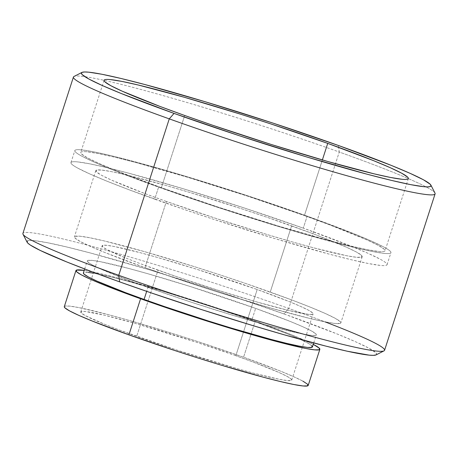 <?xml version="1.0" encoding="UTF-8"?>
<svg xmlns="http://www.w3.org/2000/svg" width="458" height="458" viewBox="0 0 458 458"><rect width="100%" height="100%" fill="white"/><g stroke="black" fill="none" stroke-linecap="round" stroke-linejoin="round"><path stroke-width="0.34" stroke-dasharray="2.29 1.72" d="M384.571 350.29A190.036 11.599 17.9 0 0 288.735 308.463L339.258 152.027A190.036 11.599 -162.1 0 1 435.1 193.86M434.98 193.076A190.036 11.599 17.9 0 0 339.258 152.027L338.37 145.461L339.258 152.027A190.036 11.599 17.9 0 0 73.984 76.475M376.064 354.91A183.704 11.215 17.9 0 0 283.954 313.925L288.735 308.463A190.036 11.599 -162.1 0 1 325.054 321.865M161.371 187.683L184.689 115.479L161.371 187.683L115.405 170.365L98.791 163.346L87.329 157.804L81.461 153.945C80.465 152.955 80.448 152.279 81.409 151.919C82.371 151.558 84.295 151.518 87.18 151.804L98.55 153.602L115.084 157.249L136.146 162.596L188.467 177.532L247.549 196.139L304.404 215.581A159.894 9.761 17.9 0 0 80.728 152.485A159.894 9.761 17.9 0 0 161.371 187.683A159.894 9.761 17.9 0 0 385.041 250.778A159.894 9.761 17.9 0 0 304.404 215.581L329.239 224.683L366.984 239.918L378.445 245.459L384.314 249.318C385.31 250.308 385.327 250.984 384.365 251.345C383.403 251.705 381.48 251.745 378.594 251.459L367.224 249.662L350.691 246.02L329.628 240.668L277.308 225.731L218.22 207.125L161.371 187.683M322.369 159.951L304.404 215.581L322.369 159.951M312.436 346.924A120.357 7.345 17.9 0 0 251.74 320.434L255.627 308.4A120.357 7.345 -162.1 0 1 316.323 334.89A120.357 7.345 -162.1 0 1 147.963 287.395L146.686 291.357L147.963 287.395A120.357 7.345 -162.1 0 1 87.266 260.905A120.357 7.345 -162.1 0 1 255.627 308.4L251.74 320.434L208.945 305.801L164.474 291.792L125.086 280.548L109.239 276.523L93.3 273.14M303.288 228.158A166.094 10.139 17.9 0 0 70.95 162.619A166.094 10.139 17.9 0 0 154.712 199.173L158.6 187.139A166.094 10.139 -162.1 0 1 74.837 150.585A166.094 10.139 -162.1 0 1 307.175 216.124L303.288 228.158L351.034 246.146L368.289 253.434L380.197 259.194C383.226 260.837 385.258 262.171 386.294 263.201C387.331 264.226 387.348 264.93 386.346 265.302C385.344 265.68 383.346 265.72 380.352 265.422L368.541 263.556L351.366 259.772L329.491 254.213L275.138 238.698L213.766 219.371L183.36 209.186L128.916 189.721L106.966 181.185L89.711 173.897L77.803 168.138C74.774 166.494 72.742 165.161 71.706 164.13C70.669 163.105 70.652 162.401 71.654 162.029C72.656 161.651 74.654 161.611 77.648 161.909L89.459 163.775L106.634 167.559L128.509 173.118L182.862 188.633L244.234 207.961L303.288 228.158L307.175 216.124A166.094 10.139 -162.1 0 1 390.937 252.679A166.094 10.139 -162.1 0 1 158.6 187.139L154.712 199.173A166.094 10.139 17.9 0 0 387.05 264.713A166.094 10.139 17.9 0 0 303.288 228.158M255.226 321.115A128.154 7.826 -162.1 0 1 313.261 344.364L292.067 334.993L255.226 321.115L243.564 357.211L255.226 321.115A128.154 7.826 -162.1 0 0 84.203 270.38L103.491 274.359L120.368 278.647L162.304 290.618L209.661 305.532L255.226 321.115M308.2 385.418A128.154 7.826 17.9 0 0 243.564 357.211L197.999 341.628L174.092 333.939L128.572 320.234L108.712 314.743L78.581 307.536L69.467 306.093L64.841 306.19L64.309 306.608M166.386 201.451A139.993 8.547 -162.1 0 1 95.785 170.639A139.993 8.547 -162.1 0 1 291.614 225.88L270.237 292.061A139.993 8.547 17.9 0 0 74.408 236.82A139.993 8.547 17.9 0 0 145.009 267.632L166.386 201.451L145.009 267.632L194.782 284.658L220.905 293.057L270.626 308.028L310.764 318.711L325.237 321.9L335.193 323.474L340.248 323.371L340.202 321.602L335.061 318.218L325.025 313.369L310.478 307.226L291.981 300.03L246.089 283.622L220.464 275.04L194.341 266.642L144.619 251.671L104.487 240.988L90.008 237.799L80.053 236.225L75.003 236.322L75.043 238.097L80.184 241.475L90.22 246.33L104.767 252.472L145.009 267.632A139.993 8.547 17.9 0 0 340.838 322.879A139.993 8.547 17.9 0 0 270.237 292.061L291.614 225.88A139.993 8.547 -162.1 0 1 362.215 256.692A139.993 8.547 -162.1 0 1 166.386 201.451L216.159 218.472L267.89 234.765L292.004 241.841L313.701 247.841L346.614 255.719L356.57 257.293L361.62 257.19L361.58 255.415L356.439 252.037L346.403 247.183L313.358 233.849L267.466 217.441L241.841 208.859L190.11 192.566L165.996 185.484L125.864 174.807L111.386 171.613L101.43 170.038L96.38 170.141L96.42 171.916L101.562 175.294L111.597 180.149L144.642 193.482L166.386 201.451M235.83 355.706A110.853 6.767 17.9 0 0 80.757 311.961A110.853 6.767 17.9 0 0 136.667 336.361L158.044 270.174A110.853 6.767 -162.1 0 1 102.134 245.774A110.853 6.767 -162.1 0 1 257.207 289.519L235.83 355.706L257.207 289.519L289.072 301.53L300.591 306.391L308.537 310.232L312.608 312.911L312.642 314.314L308.64 314.394L289.296 310.621L257.516 302.16L218.14 290.309L177.166 276.861L140.824 263.865L126.173 258.169L106.708 249.461L102.638 246.788L102.603 245.385L106.605 245.305L114.489 246.547L140.554 252.787L157.729 257.533L197.106 269.39L257.207 289.519A110.853 6.767 -162.1 0 1 313.112 313.919A110.853 6.767 -162.1 0 1 158.044 270.174L136.667 336.361A110.853 6.767 17.9 0 0 291.735 380.106A110.853 6.767 17.9 0 0 235.83 355.706L253.045 362.015L279.214 372.572L287.16 376.419L291.231 379.092L291.265 380.495L287.263 380.575L279.38 379.333L253.314 373.093L236.139 368.346L176.078 349.838L119.446 330.052L104.802 324.356L85.331 315.648L81.266 312.969L81.232 311.566L85.228 311.486L104.579 315.259L136.358 323.72L196.413 342.223L235.83 355.706M302.91 381.159L293.721 376.716L280.405 371.095L243.564 357.211A128.154 7.826 17.9 0 0 64.297 306.642M311.887 345.824L307.473 342.922L298.845 338.748L286.336 333.47L251.74 320.434A120.357 7.345 17.9 0 0 83.379 272.939M88.234 272.424L83.888 272.51L83.385 272.911M307.175 216.124L248.121 195.927L186.744 176.599L158.136 168.201L110.521 155.525L93.346 151.741L81.535 149.875C78.541 149.577 76.543 149.617 75.541 149.995C74.539 150.367 74.557 151.071 75.593 152.096C76.629 153.127 78.656 154.46 81.69 156.109L93.592 161.863L110.853 169.151L132.803 177.687L187.248 197.152L217.653 207.337L279.025 226.664L307.639 235.063L355.253 247.738L372.428 251.522L384.239 253.394C387.233 253.686 389.231 253.646 390.233 253.274C391.235 252.896 391.218 252.198 390.182 251.167C389.145 250.137 387.113 248.803 384.085 247.16L372.177 241.4L354.921 234.112L307.175 216.124M375.823 355.013L376.636 354.12L375.766 352.683L369.022 348.252L355.855 341.88L336.762 333.825L283.954 313.925L218.643 291.591L150.762 270.214L90.65 253.051L66.456 246.908L47.46 242.717L34.396 240.65L30.251 240.439L27.766 240.782M26.953 241.675L27.091 242.179M147.963 287.395L129.27 280.548L100.857 269.081L92.23 264.907L87.81 262.005L87.776 260.482L92.121 260.39L100.68 261.747L128.973 268.514L147.625 273.672L190.373 286.542L255.627 308.4L290.223 321.436L302.732 326.714L311.36 330.888L315.774 333.79L315.814 335.319L311.469 335.405L302.91 334.054L274.611 327.281L255.959 322.123L235.229 316.037L190.757 302.034L147.963 287.395M23.02 234.256A190.036 11.599 -162.1 0 1 107.424 250.583A190.036 11.599 -162.1 0 1 288.735 308.463L283.954 313.925A183.704 11.215 17.9 0 0 108.689 257.98A183.704 11.215 17.9 0 0 27.102 242.196M73.429 77.041A190.036 11.599 -162.1 0 1 339.258 152.027L288.735 308.463A190.036 11.599 17.9 0 0 22.9 233.471M104.052 80.287L80.728 152.485M313.719 342.95L316.323 334.89M70.95 162.619L74.837 150.585M95.785 170.639L74.408 236.82M80.757 311.961L102.134 245.774M291.735 380.106L313.112 313.919M362.215 256.692L340.838 322.879M387.05 264.713L390.937 252.679M84.661 268.966L87.266 260.905M408.364 178.58L385.041 250.778"/><path stroke-width="0.69" d="M81.936 72.421A183.704 11.215 -162.1 0 1 338.37 145.461L273.054 123.122L205.173 101.745L145.06 84.587L120.866 78.438L101.871 74.253L88.806 72.187L84.667 71.975L82.177 72.318L81.364 73.211L82.234 74.648L88.978 79.079L102.145 85.451L121.238 93.506L174.046 113.407A183.704 11.215 -162.1 0 1 81.936 72.421L73.984 76.475A190.036 11.599 17.9 0 0 169.265 118.868L118.742 275.304A190.036 11.599 17.9 0 0 384.571 350.29L435.1 193.86A190.036 11.599 -162.1 0 1 169.265 118.868A190.036 11.599 17.9 0 0 350.576 176.748A190.036 11.599 17.9 0 0 434.98 193.076L430.898 185.135A183.704 11.215 -162.1 0 1 349.311 169.351A183.704 11.215 -162.1 0 1 174.046 113.407L169.265 118.868L174.046 113.407L239.357 135.74L307.238 157.117L367.35 174.28L391.544 180.423L410.54 184.614L423.604 186.681L427.749 186.893L430.234 186.549L431.047 185.65L430.176 184.219L423.438 179.782L410.265 173.416L391.178 165.355L338.37 145.461A183.704 11.215 -162.1 0 1 430.898 185.135M27.766 240.782L26.953 241.675L27.824 243.112L30.365 245.076L40.373 250.503L66.822 261.976L91.102 271.411L119.63 281.87L118.742 275.304L119.63 281.87A183.704 11.215 17.9 0 0 376.064 354.91L384.016 350.857A190.036 11.599 -162.1 0 1 118.742 275.304A190.036 11.599 -162.1 0 1 23.02 234.256L27.102 242.196A183.704 11.215 17.9 0 0 119.63 281.87L151.317 292.943L202.087 309.774L252.827 325.586L284.47 334.872L325.632 346.053L347.33 351.24L369.194 355.145L373.333 355.356L376.075 354.904M325.054 321.865A190.036 11.599 -162.1 0 1 384.016 350.857M184.689 115.479A159.894 9.761 -162.1 0 1 104.052 80.287A159.894 9.761 -162.1 0 1 327.722 143.383L322.369 159.951L327.722 143.383A159.894 9.761 -162.1 0 1 408.364 178.58A159.894 9.761 -162.1 0 1 184.689 115.479L159.859 106.382L122.109 91.148L110.647 85.606L104.779 81.747C103.783 80.757 103.766 80.081 104.727 79.721C105.689 79.36 107.619 79.32 110.498 79.606L121.874 81.404L138.408 85.045L184.242 97.245L241.04 114.345L270.873 123.941L327.722 143.383L373.688 160.701L390.302 167.714L401.763 173.261L407.637 177.12C408.628 178.11 408.645 178.786 407.683 179.147C406.721 179.507 404.798 179.542 401.912 179.261L390.542 177.464L374.009 173.817L328.168 161.617L271.376 144.516L212.272 125.12L184.689 115.479M83.385 272.911L83.923 274.039L88.342 276.941L96.97 281.115L125.383 292.582L144.075 299.429L146.686 291.357L144.075 299.429A120.357 7.345 17.9 0 0 312.436 346.924L313.719 342.95M319.856 349.322A128.154 7.826 -162.1 0 0 313.261 344.364L319.272 348.154L319.312 349.775L314.686 349.866L305.572 348.429L275.441 341.216L233.506 329.245L210.062 322.02L162.693 306.476L140.589 298.748L128.927 334.85A128.154 7.826 17.9 0 0 308.2 385.418L319.856 349.322A128.154 7.826 -162.1 0 1 140.589 298.748A128.154 7.826 -162.1 0 1 75.954 270.541A128.154 7.826 -162.1 0 1 84.203 270.38L76.497 270.088L76.538 271.714L81.243 274.806L90.432 279.248L103.748 284.87L140.589 298.748L128.927 334.85L174.492 350.433L198.406 358.122L221.849 365.347L263.785 377.318L280.662 381.606L293.916 384.525L303.03 385.968L307.656 385.876L307.616 384.251L302.91 381.159M64.309 306.608L64.881 307.81L69.582 310.908L78.77 315.35L92.087 320.972L128.927 334.85A128.154 7.826 17.9 0 1 64.297 306.642L75.954 270.541M84.661 268.966L83.379 272.939A120.357 7.345 17.9 0 0 144.075 299.429L164.834 306.688L209.323 321.287L231.342 328.071L270.724 339.315L286.576 343.34L299.022 346.082L307.581 347.439L311.927 347.353L311.887 345.824M93.3 273.14L88.234 272.424M169.265 118.868A190.036 11.599 -162.1 0 1 73.429 77.041L22.9 233.471A190.036 11.599 17.9 0 0 118.742 275.304L169.265 118.868"/></g></svg>
